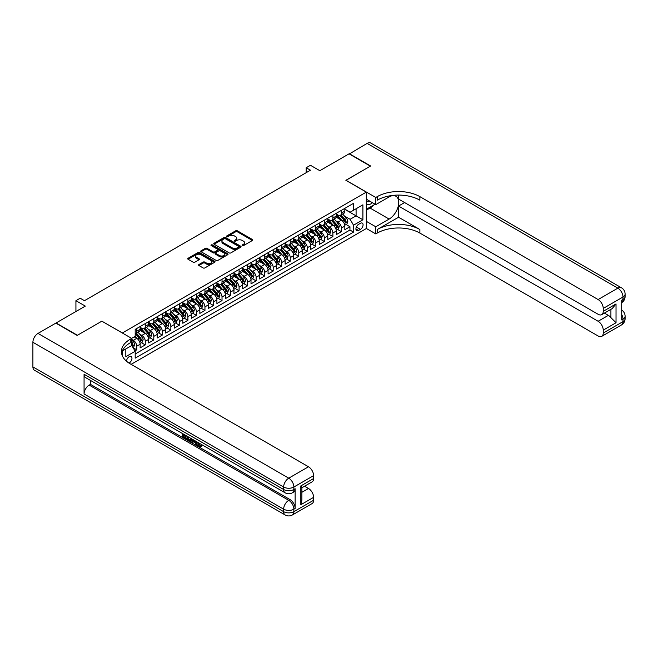 <?xml version="1.0" encoding="UTF-8"?>
<svg xmlns="http://www.w3.org/2000/svg" width="658" height="658" viewBox="0 0 658 658"><rect width="100%" height="100%" fill="white"/><g stroke="black" fill="none" stroke-linecap="round" stroke-linejoin="round"><path stroke-width="0.99" d="M242.341 245.607A0.831 0.477 0 0 0 243.509 245.607L252.409 240.466A1.184 0.683 0 0 0 252.754 239.989A1.184 0.683 0 0 0 252.409 239.504L237.341 230.802A1.184 0.683 0 0 0 235.663 230.802L226.771 235.934A0.831 0.477 0 0 0 227.939 236.617L229.091 235.951A3.792 2.188 0 0 1 234.445 235.951L235.704 236.674A3.792 2.188 0 0 1 236.814 238.221A3.792 2.188 0 0 1 235.704 239.767L234.552 240.433A0.831 0.477 0 0 0 235.729 241.108L236.88 240.441A3.792 2.188 0 0 1 242.234 240.441L243.493 241.173A3.792 2.188 0 0 1 244.603 242.72A3.792 2.188 0 0 1 243.493 244.266L242.341 244.924A0.831 0.477 0 0 0 242.341 245.607L242.341 244.924M129.001 363.093A3.858 2.229 120 0 0 129.231 362.977A3.858 2.229 120 0 0 131.748 359.572A3.858 2.229 120 0 0 131.156 356.48A3.858 2.229 120 0 0 129.231 356.669A3.858 2.229 120 0 0 126.501 361.226M198.913 264.541A1.184 0.683 0 0 0 198.568 265.018A1.184 0.683 0 0 0 198.913 265.503L203.141 267.946A1.184 0.683 0 0 0 204.819 267.946L214.697 262.246A1.184 0.683 0 0 0 215.043 261.761A1.184 0.683 0 0 0 214.697 261.275L199.629 252.573A1.184 0.683 0 0 0 197.951 252.573L188.073 258.281A1.184 0.683 0 0 0 187.727 258.759A1.184 0.683 0 0 0 188.073 259.244L193.181 262.197A1.184 0.683 0 0 0 194.85 262.197L199.078 259.754A1.184 0.683 0 0 0 199.432 259.268A1.184 0.683 0 0 0 199.078 258.783L196.545 257.327A3.167 1.826 0 0 1 195.623 256.028A3.167 1.826 0 0 1 197.573 254.342A3.167 1.826 0 0 1 201.027 254.736L210.947 260.469A3.167 1.826 0 0 1 211.876 261.761A3.167 1.826 0 0 1 209.918 263.447A3.167 1.826 0 0 1 206.472 263.052L204.819 262.098A1.184 0.683 0 0 0 203.141 262.098L198.913 264.541L198.913 265.503L203.141 263.085L203.141 262.098M101.941 321.219L122.404 332.94L366.317 192.12L345.853 180.3L370.372 166.145L349.044 153.832L319.837 170.702L310.461 165.281L306.192 167.741L310.461 170.208L84.454 300.69L80.194 298.222L75.925 300.69L75.925 311.522M101.941 321.12L77.422 335.276L56.095 322.971L85.31 306.102L75.925 300.69M229.173 252.911A1.184 0.683 0 0 0 230.851 252.911L240.729 247.211A1.184 0.683 0 0 0 241.075 246.725A1.184 0.683 0 0 0 240.729 246.248L225.661 237.546A1.184 0.683 0 0 0 223.983 237.546L214.105 243.246A1.184 0.683 0 0 0 213.76 243.731A1.184 0.683 0 0 0 214.105 244.217L229.173 252.911M211.547 245.779A0.831 0.477 0 0 1 212.394 245.903L227.693 254.736L217.831 260.428A1.184 0.683 0 0 1 216.161 260.428L201.093 251.734L205.321 249.308L205.321 248.321L201.093 250.764A1.184 0.683 0 0 0 200.739 251.249A1.184 0.683 0 0 0 201.093 251.734L201.093 250.764M205.321 249.308A1.184 0.683 0 0 1 206.99 249.308L206.99 248.321A1.184 0.683 0 0 0 205.321 248.321M206.99 248.321L213.102 251.85A1.184 0.683 0 0 0 214.779 251.85L217.584 250.229A1.184 0.683 0 0 0 217.93 249.752A1.184 0.683 0 0 0 217.584 249.267L211.218 245.59A0.831 0.477 0 0 1 212.394 244.916L227.709 253.758A1.184 0.683 0 0 1 228.055 254.243A1.184 0.683 0 0 1 227.709 254.728L227.709 253.758M134.964 350.846L136.732 349.826L133.196 347.786M131.699 339.388L133.319 340.326A4.828 2.788 60 0 1 136.732 346.231L140.146 344.266L140.146 347.86L145.262 344.907L141.38 342.662M139.71 334.165L141.848 335.399A4.828 2.788 60 0 1 145.262 341.313L148.675 339.339L148.675 342.933L153.791 339.98L149.909 337.743M148.239 329.239L150.378 330.481A4.828 2.788 60 0 1 153.791 336.386L157.204 334.42L157.204 338.015L162.32 335.054L158.438 332.816M156.768 324.32L158.907 325.554A4.828 2.788 60 0 1 162.32 331.459L165.734 329.494L165.734 333.088L170.85 330.135L166.968 327.89M165.298 319.393L167.436 320.627A4.828 2.788 60 0 1 170.85 326.541L174.255 324.567L174.255 328.161L179.379 325.208L175.497 322.971M173.819 314.466L175.966 315.708A4.828 2.788 60 0 1 179.379 321.614L182.784 319.648L182.784 323.243L187.9 320.281L184.026 318.044M182.348 309.548L184.495 310.782A4.828 2.788 60 0 1 187.9 316.687L191.314 314.721L191.314 318.316L196.429 315.363L192.555 313.118M190.878 304.621L193.024 305.855A4.828 2.788 60 0 1 196.429 311.769L199.843 309.795L199.843 313.389L204.959 310.436L201.077 308.199M199.407 299.694L201.545 300.936A4.828 2.788 60 0 1 204.959 306.842L208.372 304.876L208.372 308.47L213.488 305.509L209.606 303.272M207.936 294.776L210.075 296.01A4.828 2.788 60 0 1 213.488 301.915L216.901 299.949L216.901 303.544L222.017 300.591L218.135 298.345M216.466 289.849L218.604 291.083A4.828 2.788 60 0 1 222.017 296.997L225.431 295.023L225.431 298.617L230.547 295.664L226.665 293.427M224.995 284.93L227.133 286.164A4.828 2.788 60 0 1 230.547 292.07L233.96 290.104L233.96 293.698L239.076 290.746L235.194 288.5M233.524 280.004L235.663 281.237A4.828 2.788 60 0 1 239.076 287.151L242.489 285.177L242.489 288.772L247.605 285.819L243.723 283.582M242.054 275.077L244.192 276.319A4.828 2.788 60 0 1 247.605 282.224L251.011 280.25L251.011 283.845L256.135 280.892L252.253 278.655M250.575 270.158L252.721 271.392A4.828 2.788 60 0 1 256.135 277.298L259.54 275.332L259.54 278.926L264.656 275.973L260.782 273.728M259.104 265.232L261.251 266.465A4.828 2.788 60 0 1 264.656 272.379L268.069 270.405L268.069 273.999L273.185 271.047L269.311 268.809M267.633 260.305L269.78 261.547A4.828 2.788 60 0 1 273.185 267.452L276.599 265.487L276.599 269.081L281.714 266.12L277.832 263.883M276.163 255.386L278.301 256.62A4.828 2.788 60 0 1 281.714 262.526L285.128 260.56L285.128 264.154L290.244 261.201L286.362 258.956M284.692 250.459L286.83 251.693A4.828 2.788 60 0 1 290.244 257.607L293.657 255.633L293.657 259.227L298.773 256.275L294.891 254.037M293.221 245.533L295.36 246.775A4.828 2.788 60 0 1 298.773 252.68L302.186 250.714L302.186 254.309L307.302 251.348L303.42 249.111M301.751 240.614L303.889 241.848A4.828 2.788 60 0 1 307.302 247.753L310.716 245.788L310.716 249.382L315.832 246.429L311.95 244.184M310.28 235.687L312.418 236.921A4.828 2.788 60 0 1 315.832 242.835L319.245 240.861L319.245 244.455L324.361 241.502L320.479 239.265M318.809 230.761L320.948 232.003A4.828 2.788 60 0 1 324.361 237.908L327.766 235.942L327.766 239.537L332.89 236.584L329.008 234.338M327.33 225.842L329.477 227.076A4.828 2.788 60 0 1 332.89 232.981L336.296 231.016L336.296 234.61L341.412 231.657L341.412 228.063A4.828 2.788 -120 0 0 338.006 222.149L335.86 220.915M337.538 229.412L341.412 231.657M140.146 344.266A4.828 2.788 -120 0 0 136.732 338.352L134.174 336.88M148.675 339.339A4.828 2.788 -120 0 0 145.262 333.433L139.989 330.39M157.204 334.42A4.828 2.788 -120 0 0 153.791 328.506L148.519 325.463M165.734 329.494A4.828 2.788 -120 0 0 162.32 323.588L157.048 320.536M174.255 324.567A4.828 2.788 -120 0 0 170.85 318.661L165.569 315.618M182.784 319.648A4.828 2.788 -120 0 0 179.379 313.734L174.099 310.691M191.314 314.721A4.828 2.788 -120 0 0 187.9 308.816L182.628 305.764M199.843 309.795A4.828 2.788 -120 0 0 196.429 303.889L191.157 300.846M208.372 304.876A4.828 2.788 -120 0 0 204.959 298.962L199.687 295.919M216.901 299.949A4.828 2.788 -120 0 0 213.488 294.044L208.216 290.992M225.431 295.023A4.828 2.788 -120 0 0 222.017 289.117L216.745 286.074M233.96 290.104A4.828 2.788 -120 0 0 230.547 284.19L225.275 281.147M242.489 285.177A4.828 2.788 -120 0 0 239.076 279.272L233.804 276.228M251.011 280.25A4.828 2.788 -120 0 0 247.605 274.345L242.325 271.302M259.54 275.332A4.828 2.788 -120 0 0 256.135 269.418L250.854 266.375M268.069 270.405A4.828 2.788 -120 0 0 264.656 264.5L259.384 261.456M276.599 265.487A4.828 2.788 -120 0 0 273.185 259.573L267.913 256.53M285.128 260.56A4.828 2.788 -120 0 0 281.714 254.654L276.442 251.603M293.657 255.633A4.828 2.788 -120 0 0 290.244 249.727L284.972 246.684M302.186 250.714A4.828 2.788 -120 0 0 298.773 244.801L293.501 241.757M310.716 245.788A4.828 2.788 -120 0 0 307.302 239.882L302.03 236.831M319.245 240.861A4.828 2.788 -120 0 0 315.832 234.955L310.56 231.912M327.766 235.942A4.828 2.788 -120 0 0 324.361 230.029L319.081 226.985M336.296 231.016A4.828 2.788 -120 0 0 332.89 225.11L327.61 222.059M360.436 223.284L358.561 224.37A3.742 2.155 120 0 0 356.118 227.66A3.742 2.155 120 0 0 356.685 230.662A3.742 2.155 120 0 0 358.561 230.473L360.436 229.387A3.742 2.155 120 0 0 362.879 226.097A3.742 2.155 120 0 0 362.303 223.103A3.742 2.155 120 0 0 360.436 223.284M122.404 355.962L122.404 350.911M131.107 364.351L366.317 228.556L366.317 192.12M131.699 345.392L135.194 351.257L135.194 358.149L353.527 232.101L353.527 225.209L350.114 219.295L344.389 215.997M135.194 351.257L125.818 356.669L125.818 348.937M131.616 338.352L135.194 336.287L135.194 329.395L353.527 203.347L353.527 210.239L362.903 204.819L362.903 219.788L353.527 225.209M140.146 327.322L141.848 328.309A4.828 2.788 60 0 0 144.267 328.548L147.672 326.582A4.828 2.788 -120 0 0 148.675 324.369L148.675 321.614M148.675 322.404L150.378 323.391A4.828 2.788 60 0 0 152.788 323.629L156.201 321.655A4.828 2.788 -120 0 0 157.204 319.451L157.204 316.687M157.204 317.477L158.907 318.464A4.828 2.788 60 0 0 161.317 318.702L164.73 316.728A4.828 2.788 -120 0 0 165.734 314.524L165.734 311.769M165.734 312.558L167.436 313.537A4.828 2.788 60 0 0 169.846 313.776L173.26 311.81A4.828 2.788 -120 0 0 174.255 309.597L174.255 306.842M174.255 307.631L175.966 308.618A4.828 2.788 60 0 0 178.376 308.857L181.789 306.883A4.828 2.788 -120 0 0 182.784 304.679L182.784 301.915M182.784 302.705L184.495 303.692A4.828 2.788 60 0 0 186.905 303.93L190.318 301.964A4.828 2.788 -120 0 0 191.314 299.752L191.314 296.997M191.314 297.786L193.024 298.765A4.828 2.788 60 0 0 195.434 299.003L198.848 297.038A4.828 2.788 -120 0 0 199.843 294.825L199.843 292.07M199.843 292.859L201.545 293.846A4.828 2.788 60 0 0 203.964 294.085L207.369 292.111A4.828 2.788 -120 0 0 208.372 289.907L208.372 287.151M208.372 287.933L210.075 288.92A4.828 2.788 60 0 0 212.493 289.158L215.898 287.192A4.828 2.788 -120 0 0 216.901 284.98L216.901 282.224M216.901 283.014L218.604 283.993A4.828 2.788 60 0 0 221.022 284.231L224.427 282.266A4.828 2.788 -120 0 0 225.431 280.053L225.431 277.298M225.431 278.087L227.133 279.074A4.828 2.788 60 0 0 229.543 279.313L232.957 277.339A4.828 2.788 -120 0 0 233.96 275.134L233.96 272.379M233.96 273.16L235.663 274.147A4.828 2.788 60 0 0 238.073 274.386L241.486 272.42A4.828 2.788 -120 0 0 242.489 270.208L242.489 267.452M242.489 268.242L244.192 269.221A4.828 2.788 60 0 0 246.602 269.467L250.015 267.493A4.828 2.788 -120 0 0 251.011 265.289L251.011 262.526M251.011 263.315L252.721 264.302A4.828 2.788 60 0 0 255.131 264.541L258.545 262.567A4.828 2.788 -120 0 0 259.54 260.362L259.54 257.607M259.54 258.388L261.251 259.375A4.828 2.788 60 0 0 263.661 259.614L267.074 257.648A4.828 2.788 -120 0 0 268.069 255.436L268.069 252.68M268.069 253.47L269.78 254.457A4.828 2.788 60 0 0 272.19 254.695L275.603 252.721A4.828 2.788 -120 0 0 276.599 250.517L276.599 247.753M276.599 248.543L278.301 249.53A4.828 2.788 60 0 0 280.719 249.769L284.124 247.803A4.828 2.788 -120 0 0 285.128 245.59L285.128 242.835M285.128 243.624L286.83 244.603A4.828 2.788 60 0 0 289.249 244.842L292.654 242.876A4.828 2.788 -120 0 0 293.657 240.664L293.657 237.908M293.657 238.698L295.36 239.685A4.828 2.788 60 0 0 297.778 239.923L301.183 237.949A4.828 2.788 -120 0 0 302.186 235.745L302.186 232.981M302.186 233.771L303.889 234.758A4.828 2.788 60 0 0 306.299 234.996L309.712 233.031A4.828 2.788 -120 0 0 310.716 230.818L310.716 228.063M310.716 228.852L312.418 229.831A4.828 2.788 60 0 0 314.828 230.07L318.242 228.104A4.828 2.788 -120 0 0 319.245 225.891L319.245 223.136M319.245 223.926L320.948 224.913A4.828 2.788 60 0 0 323.358 225.151L326.771 223.177A4.828 2.788 -120 0 0 327.766 220.973L327.766 218.217M327.766 218.999L329.477 219.986A4.828 2.788 60 0 0 331.887 220.224L335.3 218.259A4.828 2.788 -120 0 0 336.296 216.046L336.296 213.291M135.194 354.012L349.941 230.029L349.941 226.73L344.825 229.683L344.825 226.089A4.828 2.788 -120 0 0 341.412 220.183L336.139 217.14M336.296 214.08L338.006 215.059A4.828 2.788 -120 0 0 340.416 215.298A4.828 2.788 -120 0 0 341.412 213.093L341.412 210.338M340.416 215.298L343.83 213.332A4.828 2.788 -120 0 0 344.825 211.119L344.825 208.364M136.732 328.506L136.732 331.262A4.828 2.788 60 0 1 135.737 333.474A4.828 2.788 60 0 1 135.194 333.672M135.737 333.474L139.142 331.5A4.828 2.788 -120 0 0 140.146 329.296L140.146 326.541M145.262 323.58L145.262 326.343A4.828 2.788 60 0 1 144.267 328.548M153.791 318.661L153.791 321.417A4.828 2.788 60 0 1 152.788 323.629M162.32 313.734L162.32 316.49A4.828 2.788 60 0 1 161.317 318.702M170.85 308.816L170.85 311.571A4.828 2.788 60 0 1 169.846 313.776M179.379 303.889L179.379 306.644A4.828 2.788 60 0 1 178.376 308.857M187.9 298.962L187.9 301.726A4.828 2.788 60 0 1 186.905 303.93M196.429 294.044L196.429 296.799A4.828 2.788 60 0 1 195.434 299.003M204.959 289.117L204.959 291.872A4.828 2.788 60 0 1 203.964 294.085M213.488 284.19L213.488 286.954A4.828 2.788 60 0 1 212.493 289.158M222.017 279.272L222.017 282.027A4.828 2.788 60 0 1 221.022 284.231M230.547 274.345L230.547 277.1A4.828 2.788 60 0 1 229.543 279.313M239.076 269.418L239.076 272.182A4.828 2.788 60 0 1 238.073 274.386M247.605 264.5L247.605 267.255A4.828 2.788 60 0 1 246.602 269.467M256.135 259.573L256.135 262.328A4.828 2.788 60 0 1 255.131 264.541M264.656 254.646L264.656 257.41A4.828 2.788 60 0 1 263.661 259.614M273.185 249.727L273.185 252.483A4.828 2.788 60 0 1 272.19 254.695M281.714 244.801L281.714 247.556A4.828 2.788 60 0 1 280.719 249.769M290.244 239.882L290.244 242.637A4.828 2.788 60 0 1 289.249 244.842M298.773 234.955L298.773 237.711A4.828 2.788 60 0 1 297.778 239.923M307.302 230.029L307.302 232.792A4.828 2.788 60 0 1 306.299 234.996M315.832 225.11L315.832 227.865A4.828 2.788 60 0 1 314.828 230.07M324.361 220.183L324.361 222.939A4.828 2.788 60 0 1 323.358 225.151M332.89 215.256L332.89 218.02A4.828 2.788 60 0 1 331.887 220.224M332.89 232.981L332.89 236.584M324.361 237.908L324.361 241.502M315.832 242.835L315.832 246.429M307.302 247.753L307.302 251.348M298.773 252.68L298.773 256.275M290.244 257.607L290.244 261.201M281.714 262.526L281.714 266.12M273.185 267.452L273.185 271.047M264.656 272.379L264.656 275.973M256.135 277.298L256.135 280.892M247.605 282.224L247.605 285.819M239.076 287.151L239.076 290.746M230.547 292.07L230.547 295.664M222.017 296.997L222.017 300.591M213.488 301.915L213.488 305.509M204.959 306.842L204.959 310.436M196.429 311.769L196.429 315.363M187.9 316.687L187.9 320.281M179.379 321.614L179.379 325.208M170.85 326.541L170.85 330.135M162.32 331.459L162.32 335.054M153.791 336.386L153.791 339.98M145.262 341.313L145.262 344.907M136.732 346.231L136.732 349.826M350.114 219.295L356.085 215.849L356.085 208.759L362.903 204.819M344.825 209.351L362.903 219.788M344.825 209.154L350.114 212.205L353.527 210.239M306.192 167.741L306.192 172.667M346.067 224.493L349.941 226.73M349.941 230.029L353.527 232.101M242.67 245.722L243.493 245.245A3.792 2.188 0 0 0 244.603 243.699L244.603 242.72M236.814 238.221L236.814 239.208A3.792 2.188 0 0 1 235.704 240.754L234.881 241.223M252.392 240.474L237.341 231.789A1.184 0.683 0 0 0 235.663 231.789L227.1 236.732M240.713 247.219L225.661 238.533A1.184 0.683 0 0 0 223.983 238.533L214.121 244.225M238.632 247.063A0.831 0.477 0 0 0 238.632 246.388L225.406 238.755A0.831 0.477 0 0 0 224.238 238.755L223.021 239.454A3.792 2.188 0 0 0 221.911 241.001A3.792 2.188 0 0 0 223.021 242.547L232.06 247.77A3.792 2.188 0 0 0 237.423 247.77L238.632 247.063L238.632 248.05A0.831 0.477 0 0 0 238.879 247.712L238.879 246.725M221.911 241.001L221.911 241.988A3.792 2.188 0 0 0 223.021 243.534L223.021 242.547M238.632 248.05L237.423 248.749A3.792 2.188 0 0 1 232.06 248.749L223.021 243.534M206.99 249.308L213.102 252.836A1.184 0.683 0 0 0 214.779 252.836L217.584 251.216A1.184 0.683 0 0 0 217.93 250.731L217.93 249.752M219.443 255.51A3.167 1.826 0 0 0 222.898 255.904A3.167 1.826 0 0 0 224.847 254.218A3.167 1.826 0 0 0 223.926 252.927L220.43 250.912A1.184 0.683 0 0 0 218.752 250.912L215.947 252.524A1.184 0.683 0 0 0 215.602 253.009A1.184 0.683 0 0 0 215.947 253.494L219.443 255.51L219.443 256.497A3.167 1.826 0 0 0 222.898 256.891A3.167 1.826 0 0 0 224.847 255.205L224.847 254.218M215.602 253.009L215.602 253.996A1.184 0.683 0 0 0 215.947 254.481L215.947 253.494M219.443 256.497L215.947 254.481M211.876 261.761L211.876 262.748A3.167 1.826 0 0 1 209.918 264.434A3.167 1.826 0 0 1 206.472 264.039L204.819 263.085A1.184 0.683 0 0 0 203.141 263.085M195.623 256.028L195.623 257.015A3.167 1.826 0 0 0 196.545 258.306L196.545 257.327M199.061 259.762L196.545 258.306M214.681 262.254L199.629 253.56A1.184 0.683 0 0 0 197.951 253.56L188.089 259.252M344.751 225.25L346.955 223.975L347.811 221.516A3.2 1.842 -120 0 0 346.569 218.514L342.67 213.998M341.889 220.496L337.266 215.141A9.228 5.33 -120 0 0 336.296 214.13M339.355 218.991L336.773 216.005A7.657 4.425 -120 0 0 336.296 215.487M339.98 215.479L343.92 220.035A3.2 1.842 60 0 1 345.063 222.239L346.083 221.647A3.2 1.842 -120 0 0 344.948 219.451L341.05 214.936M340.211 215.396L344.447 220.307A1.629 0.938 60 0 1 344.858 220.94L346.083 221.647M366.317 203.733A7.838 4.524 120 0 0 368.11 204.605A7.838 4.524 120 0 0 372.444 202.697M366.317 200.468A5.371 3.101 120 0 0 367.189 201.529A5.371 3.101 120 0 0 367.97 201.767A5.371 3.101 120 0 0 369.911 201.233M375.101 204.227L366.317 209.302M349.308 153.98L367.131 143.395L617.862 288.155A7.238 4.178 120 0 1 621.481 287.801A7.238 7.238 0 0 1 625.1 294.068A7.238 4.178 180 0 1 622.978 297.021L603.238 308.421A7.238 4.178 -120 0 0 598.122 299.555L617.862 288.155A7.238 4.178 60 0 1 622.978 297.021L622.978 299.48L621.703 300.221L621.703 319.92L622.978 319.179L622.978 321.639A7.238 4.178 60 0 1 621.481 324.953L601.741 336.353A7.238 4.178 -120 0 0 603.238 333.038L622.978 321.639A7.238 4.178 0 0 0 625.1 318.686A7.238 7.238 0 0 1 621.481 324.953M349.308 153.684L370.627 165.997L345.935 180.35M366.317 221.318L375.784 226.78L389.133 219.073A13.571 7.83 120 0 0 398 207.122A13.571 7.83 120 0 0 395.919 196.249A13.571 7.83 120 0 0 389.133 196.915L375.784 204.622L375.784 197.482L377.231 196.643A30.153 17.412 180 0 1 419.878 196.643L598.122 299.555M375.784 226.78L375.784 233.919L377.231 233.08A30.153 17.412 180 0 1 419.878 233.08L598.122 335.991A7.238 4.178 -120 0 0 601.741 336.353M398.559 217.23L377.231 229.535A30.153 17.412 180 0 1 419.878 229.535L398.559 217.23L398.559 206.053L404.612 202.557M398.559 195.097L398.559 199.061L598.122 314.277A7.238 4.178 -120 0 0 601.741 314.639A7.238 4.178 -120 0 0 603.238 311.324L616.028 303.938L616.028 322.749L610.912 317.633L610.912 309.342M616.028 322.749L603.238 330.135L603.238 333.038M603.238 330.135A7.238 4.178 -120 0 0 598.122 321.269L608.354 315.363A7.238 4.178 60 0 1 610.912 317.633M398.559 206.053L598.122 321.269M367.131 143.395A7.238 4.178 -60 0 1 370.75 143.041L621.481 287.801M366.317 199.16L375.784 204.622M345.935 180.251L375.784 197.482M366.317 228.458L375.784 233.919M603.238 308.421L603.238 311.324M604.422 313.093L608.354 315.363M377.231 196.643L377.231 200.188A30.153 17.412 180 0 1 419.878 200.188L419.878 196.643M601.741 314.639L612.203 308.594L616.028 303.938M373.785 204.992A13.571 7.83 -60 0 1 370.026 208.043L366.317 210.19M198.157 442.554L200.336 446.075M197.54 442.234L199.053 446.256L200.048 446.379L201.175 445.211L201.891 445.828L200.608 447.177L199.119 446.979C197.548 445.91 196.758 444.43 196.75 442.538L196.808 441.814M193.37 441.765L192.358 442.999L191.593 442.554L192.884 439.544M196.125 441.419L197.145 444.973L196.462 445.367L195.697 444.931L195.122 442.776L192.934 441.518L192.358 442.999M183.853 435.357L183.853 436.616L186.872 438.36L186.872 439.042L186.189 439.437L182.447 437.274L182.447 433.523M186.543 435.884L185.86 436.517L183.171 434.963L183.171 437.011L183.853 436.616M84.068 374.27L283.639 489.494A7.238 4.178 120 0 0 285.136 492.801L85.573 377.585A7.238 4.178 -60 0 1 84.068 374.27L84.068 393.969A7.238 4.178 -60 0 1 89.184 385.111L90.467 384.371L290.03 499.587A7.238 4.178 60 0 1 295.146 508.453L295.146 488.754A7.238 4.178 60 0 1 293.649 492.069L292.374 492.801A7.238 4.178 -120 0 0 293.871 489.494L295.146 488.754M90.467 384.371L90.467 380.414M191.314 438.639L191.371 439.445L192.037 439.059L191.346 441L189.002 441.066L187.176 440.005L187.176 436.246M77.159 335.424L101.85 321.17L131.699 338.401L130.251 339.24A30.153 17.412 -0 0 0 121.417 351.553A30.153 17.412 -0 0 0 130.251 363.858L308.495 466.769A7.238 4.178 60 0 1 313.611 475.635L293.871 487.027L293.871 489.494A7.238 4.178 -0 0 1 283.639 489.494L283.639 487.027L32.9 342.267A7.238 4.178 -60 0 1 38.016 333.409L55.84 323.119L77.159 335.424M131.699 338.401L131.699 345.54L122.273 350.985M300.821 485.925L301.882 487.52L301.882 500.179L300.821 504.735L300.821 485.925L313.611 478.539L313.611 475.635M313.611 478.539A7.238 4.178 60 0 1 312.114 481.853L301.882 487.759M32.9 366.893L283.639 511.653A7.238 4.178 120 0 0 285.136 514.959L34.397 370.199A7.238 4.178 -60 0 1 32.9 366.893L32.9 342.267M304.564 486.213L308.495 488.483A7.238 4.178 60 0 1 313.611 497.349L300.821 504.735M295.146 508.453L293.871 509.185L293.871 511.653L313.611 500.253L313.611 497.349M313.611 500.253A7.238 4.178 60 0 1 312.114 503.567L292.374 514.959A7.238 4.178 -120 0 0 293.871 511.653A7.238 4.178 -0 0 1 283.639 511.653L283.639 509.185L84.068 393.969M130.251 339.24L130.251 342.785A30.153 17.412 -0 0 0 121.574 353.321M183.171 437.011L186.189 438.754L186.872 438.36M186.189 438.754L186.189 439.437M183.171 433.935L186.165 435.662M185.86 435.835L185.86 436.517M191.371 439.445L190.664 441.395M187.892 436.665L187.892 439.741L188.945 440.35L190.154 440.63L190.598 438.228M188.575 437.06L188.575 439.347L190.836 440.235M187.892 439.741L188.575 439.347M188.945 440.35L189.627 439.955M195.171 440.868L196.462 445.367M193.559 439.931L193.156 440.959L194.9 441.97L194.497 440.473M193.987 440.186L194.653 441.033M193.156 440.959L193.839 440.564M199.053 446.256L199.736 445.861M197.474 442.949L198.124 442.571M200.493 445.606L201.208 446.214L201.891 445.828M201.208 446.214L200.608 447.177M336.23 230.168L338.434 228.902L339.281 226.434A3.2 1.842 -120 0 0 338.039 223.432L334.141 218.925M333.359 225.423L328.737 220.068A9.228 5.33 -120 0 0 327.766 219.056M330.826 223.917L328.243 220.924A7.657 4.425 -120 0 0 327.766 220.414M331.451 220.397L335.391 224.962A3.2 1.842 60 0 1 336.534 227.166L337.554 226.574A3.2 1.842 -120 0 0 336.419 224.37L332.52 219.862M331.681 220.323L335.917 225.225A1.629 0.938 60 0 1 336.328 225.867L337.554 226.574M327.7 235.095L329.905 233.82L330.752 231.361A3.2 1.842 -120 0 0 329.51 228.359L325.611 223.852M324.83 230.341L320.207 224.995A9.228 5.33 -120 0 0 319.245 223.975M322.297 228.844L319.714 225.85A7.657 4.425 -120 0 0 319.245 225.332M322.922 225.324L326.87 229.889A3.2 1.842 60 0 1 328.005 232.085L329.025 231.493A3.2 1.842 -120 0 0 327.89 229.297L323.991 224.781M323.16 225.25L327.388 230.152A1.629 0.938 60 0 1 327.799 230.785L329.025 231.493M319.171 240.022L321.375 238.747L322.223 236.288A3.2 1.842 -120 0 0 320.981 233.286L317.082 228.77M316.301 235.268L311.686 229.913A9.228 5.33 -120 0 0 310.716 228.902M313.767 233.763L311.185 230.769A7.657 4.425 -120 0 0 310.716 230.259M314.392 230.242L318.34 234.807A3.2 1.842 60 0 1 319.475 237.012L320.504 236.419A3.2 1.842 -120 0 0 319.36 234.215L315.462 229.708M314.631 230.168L318.867 235.079A1.629 0.938 60 0 1 319.27 235.712L320.504 236.419M310.642 244.941L312.846 243.674L313.693 241.206A3.2 1.842 -120 0 0 312.451 238.204L308.553 233.697M307.779 240.186L303.157 234.84A9.228 5.33 -120 0 0 302.186 233.829M305.238 238.689L302.655 235.696A7.657 4.425 -120 0 0 302.186 235.186M305.871 235.169L309.811 239.734A3.2 1.842 60 0 1 310.946 241.938L311.974 241.346A3.2 1.842 -120 0 0 310.831 239.142L306.932 234.635M306.102 235.095L310.337 239.997A1.629 0.938 60 0 1 310.749 240.639L311.974 241.346M302.112 249.867L304.317 248.592L305.172 246.133A3.2 1.842 -120 0 0 303.922 243.131L300.032 238.615M299.25 245.113L294.628 239.767A9.228 5.33 -120 0 0 293.657 238.747M296.709 243.616L294.126 240.622A7.657 4.425 -120 0 0 293.657 240.104M297.342 240.096L301.282 244.661A3.2 1.842 60 0 1 302.417 246.857L303.445 246.265A3.2 1.842 -120 0 0 302.302 244.069L298.411 239.553M297.572 240.022L301.808 244.924A1.629 0.938 60 0 1 302.219 245.557L303.445 246.265M293.583 254.794L295.787 253.519L296.643 251.052A3.2 1.842 -120 0 0 295.393 248.058L291.502 243.542M290.721 250.04L286.098 244.686A9.228 5.33 -120 0 0 285.128 243.674M288.188 248.535L285.597 245.541A7.657 4.425 -120 0 0 285.128 245.031M288.813 245.015L292.752 249.579A3.2 1.842 60 0 1 293.896 251.784L294.916 251.191A3.2 1.842 -120 0 0 293.772 248.987L289.882 244.48M289.043 244.941L293.279 249.843A1.629 0.938 60 0 1 293.69 250.484L294.916 251.191M285.054 259.713L287.258 258.438L288.114 255.978A3.2 1.842 -120 0 0 286.872 252.976L282.973 248.469M282.192 254.959L277.569 249.612A9.228 5.33 -120 0 0 276.599 248.601M279.658 253.462L277.067 250.468A7.657 4.425 -120 0 0 276.599 249.95M280.283 249.941L284.223 254.506A3.2 1.842 60 0 1 285.366 256.71L286.386 256.118A3.2 1.842 -120 0 0 285.251 253.914L281.353 249.398M280.514 249.867L284.75 254.769A1.629 0.938 60 0 1 285.161 255.411L286.386 256.118M276.524 264.639L278.729 263.365L279.584 260.905A3.2 1.842 -120 0 0 278.342 257.903L274.444 253.388M273.662 259.885L269.04 254.539A9.228 5.33 -120 0 0 268.069 253.519M271.129 258.388L268.546 255.394A7.657 4.425 -120 0 0 268.069 254.876M271.754 254.868L275.694 259.425A3.2 1.842 60 0 1 276.837 261.629L277.857 261.037A3.2 1.842 -120 0 0 276.722 258.841L272.823 254.325M271.984 254.794L276.22 259.696A1.629 0.938 60 0 1 276.631 260.329L277.857 261.037M267.995 269.558L270.199 268.291L271.055 265.824A3.2 1.842 -120 0 0 269.813 262.83L265.914 258.314M265.133 264.812L260.51 259.458A9.228 5.33 -120 0 0 259.54 258.446M262.6 263.307L260.017 260.313A7.657 4.425 -120 0 0 259.54 259.803M263.225 259.787L267.164 264.351A3.2 1.842 60 0 1 268.308 266.556L269.328 265.964A3.2 1.842 -120 0 0 268.193 263.759L264.294 259.252M263.455 259.713L267.691 264.615A1.629 0.938 60 0 1 268.102 265.256L269.328 265.964M259.474 274.485L261.678 273.21L262.526 270.751A3.2 1.842 -120 0 0 261.284 267.748L257.385 263.241M256.604 269.731L251.981 264.384A9.228 5.33 -120 0 0 251.011 263.373M254.07 268.234L251.488 265.24A7.657 4.425 -120 0 0 251.011 264.722M254.695 264.713L258.635 269.278A3.2 1.842 60 0 1 259.778 271.474L260.798 270.89A3.2 1.842 -120 0 0 259.663 268.686L255.765 264.171M254.926 264.639L259.162 269.541A1.629 0.938 60 0 1 259.573 270.175L260.798 270.89M250.945 279.411L253.149 278.137L253.996 275.677A3.2 1.842 -120 0 0 252.754 272.675L248.856 268.16M248.074 274.657L243.452 269.303A9.228 5.33 -120 0 0 242.489 268.291M245.541 273.152L242.958 270.167A7.657 4.425 -120 0 0 242.489 269.648M246.166 269.64L250.114 274.197A3.2 1.842 60 0 1 251.249 276.401L252.277 275.809A3.2 1.842 -120 0 0 251.134 273.613L247.235 269.097M246.405 269.566L250.632 274.468A1.629 0.938 60 0 1 251.043 275.102L252.277 275.809M242.415 284.33L244.62 283.063L245.467 280.596A3.2 1.842 -120 0 0 244.225 277.594L240.326 273.086M239.545 279.584L234.931 274.23A9.228 5.33 -120 0 0 233.96 273.218M237.012 278.079L234.429 275.085A7.657 4.425 -120 0 0 233.96 274.575M237.637 274.559L241.585 279.124A3.2 1.842 60 0 1 242.72 281.328L243.748 280.736A3.2 1.842 -120 0 0 242.605 278.531L238.706 274.024M237.875 274.485L242.111 279.387A1.629 0.938 60 0 1 242.514 280.028L243.748 280.736M233.886 289.257L236.09 287.982L236.946 285.523A3.2 1.842 -120 0 0 235.696 282.521L231.797 278.013M231.024 284.503L226.401 279.156A9.228 5.33 -120 0 0 225.431 278.137M228.482 283.006L225.9 280.012A7.657 4.425 -120 0 0 225.431 279.494M229.116 279.486L233.055 284.05A3.2 1.842 60 0 1 234.19 286.246L235.219 285.662A3.2 1.842 -120 0 0 234.075 283.458L230.177 278.943M229.346 279.411L233.582 284.314A1.629 0.938 60 0 1 233.993 284.947L235.219 285.662M225.357 294.184L227.561 292.909L228.416 290.449A3.2 1.842 -120 0 0 227.166 287.447L223.276 282.932M222.494 289.43L217.872 284.075A9.228 5.33 -120 0 0 216.901 283.063M219.953 287.924L217.37 284.939A7.657 4.425 -120 0 0 216.901 284.421M220.586 284.412L224.526 288.969A3.2 1.842 60 0 1 225.661 291.173L226.689 290.581A3.2 1.842 -120 0 0 225.546 288.377L221.656 283.869M220.817 284.33L225.052 289.24A1.629 0.938 60 0 1 225.464 289.874L226.689 290.581M216.827 299.102L219.032 297.835L219.887 295.368A3.2 1.842 -120 0 0 218.637 292.366L214.747 287.859M213.965 294.356L209.343 289.002A9.228 5.33 -120 0 0 208.372 287.99M211.432 292.851L208.841 289.857A7.657 4.425 -120 0 0 208.372 289.347M212.057 289.331L215.997 293.896A3.2 1.842 60 0 1 217.14 296.1L218.16 295.508A3.2 1.842 -120 0 0 217.017 293.304L213.126 288.796M212.287 289.257L216.523 294.159A1.629 0.938 60 0 1 216.934 294.8L218.16 295.508M208.298 304.029L210.502 302.754L211.358 300.295A3.2 1.842 -120 0 0 210.116 297.293L206.217 292.785M205.436 299.275L200.813 293.929A9.228 5.33 -120 0 0 199.843 292.909M202.903 297.778L200.312 294.784A7.657 4.425 -120 0 0 199.843 294.266M203.528 294.258L207.467 298.822A3.2 1.842 60 0 1 208.611 301.019L209.631 300.426A3.2 1.842 -120 0 0 208.496 298.23L204.597 293.715M203.758 294.184L207.994 299.086A1.629 0.938 60 0 1 208.405 299.719L209.631 300.426M199.769 308.956L201.973 307.681L202.828 305.222A3.2 1.842 -120 0 0 201.587 302.219L197.688 297.704M196.906 304.202L192.284 298.847A9.228 5.33 -120 0 0 191.314 297.835M194.373 302.696L191.791 299.703A7.657 4.425 -120 0 0 191.314 299.193M194.998 299.176L198.938 303.741A3.2 1.842 60 0 1 200.081 305.945L201.101 305.353A3.2 1.842 -120 0 0 199.966 303.149L196.068 298.642M195.229 299.102L199.464 304.012A1.629 0.938 60 0 1 199.876 304.646L201.101 305.353M191.239 313.874L193.444 312.608L194.299 310.14A3.2 1.842 -120 0 0 193.057 307.138L189.159 302.631M188.377 309.12L183.755 303.774A9.228 5.33 -120 0 0 182.784 302.762M185.844 307.623L183.261 304.629A7.657 4.425 -120 0 0 182.784 304.119M186.469 304.103L190.409 308.668A3.2 1.842 60 0 1 191.552 310.872L192.572 310.28A3.2 1.842 -120 0 0 191.437 308.076L187.538 303.568M186.699 304.029L190.935 308.931A1.629 0.938 60 0 1 191.346 309.573L192.572 310.28M182.718 318.801L184.923 317.526L185.77 315.067A3.2 1.842 -120 0 0 184.528 312.065L180.629 307.549M179.848 314.047L175.225 308.701A9.228 5.33 -120 0 0 174.255 307.681M177.315 312.55L174.732 309.556A7.657 4.425 -120 0 0 174.255 309.038M177.94 309.03L181.879 313.595A3.2 1.842 60 0 1 183.023 315.791L184.043 315.198A3.2 1.842 -120 0 0 182.908 313.002L179.009 308.487M178.17 308.956L182.406 313.858A1.629 0.938 60 0 1 182.817 314.491L184.043 315.198M174.189 323.728L176.393 322.453L177.241 319.985A3.2 1.842 -120 0 0 175.999 316.991L172.1 312.476M171.319 318.974L166.696 313.619A9.228 5.33 -120 0 0 165.734 312.608M168.785 317.469L166.203 314.475A7.657 4.425 -120 0 0 165.734 313.965M169.41 313.948L173.358 318.513A3.2 1.842 60 0 1 174.493 320.717L175.522 320.125A3.2 1.842 -120 0 0 174.378 317.921L170.48 313.414M169.649 313.874L173.876 318.776A1.629 0.938 60 0 1 174.288 319.418L175.522 320.125M165.66 328.646L167.864 327.371L168.711 324.912A3.2 1.842 -120 0 0 167.469 321.91L163.571 317.403M162.789 323.892L158.175 318.546A9.228 5.33 -120 0 0 157.204 317.534M160.256 322.395L157.673 319.401A7.657 4.425 -120 0 0 157.204 318.883M160.881 318.875L164.829 323.44A3.2 1.842 60 0 1 165.964 325.644L166.992 325.052A3.2 1.842 -120 0 0 165.849 322.848L161.95 318.332M161.12 318.801L165.355 323.703A1.629 0.938 60 0 1 165.758 324.345L166.992 325.052M157.13 333.573L159.335 332.298L160.19 329.839A3.2 1.842 -120 0 0 158.94 326.837L155.041 322.321M154.268 328.819L149.646 323.473A9.228 5.33 -120 0 0 148.675 322.453M151.727 327.322L149.144 324.328A7.657 4.425 -120 0 0 148.675 323.81M152.36 323.802L156.3 328.358A3.2 1.842 60 0 1 157.435 330.563L158.463 329.971A3.2 1.842 -120 0 0 157.32 327.774L153.421 323.259M152.59 323.728L156.826 328.63A1.629 0.938 60 0 1 157.237 329.263L158.463 329.971M148.601 338.492L150.805 337.225L151.661 334.757A3.2 1.842 -120 0 0 150.411 331.764L146.52 327.248M145.739 333.746L141.116 328.391A9.228 5.33 -120 0 0 140.146 327.38M143.197 332.241L140.615 329.247A7.657 4.425 -120 0 0 140.146 328.737M143.831 328.72L147.77 333.285A3.2 1.842 60 0 1 148.905 335.49L149.934 334.897A3.2 1.842 -120 0 0 148.79 332.693L144.9 328.186M144.061 328.646L148.297 333.548A1.629 0.938 60 0 1 148.708 334.19L149.934 334.897M140.072 343.418L142.276 342.144L143.131 339.684A3.2 1.842 -120 0 0 141.881 336.682L137.991 332.175M137.209 338.664L135.17 336.304M135.301 333.647L139.241 338.212A3.2 1.842 60 0 1 140.384 340.408L141.404 339.824A3.2 1.842 -120 0 0 140.261 337.62L136.371 333.104M135.532 333.573L139.767 338.475A1.629 0.938 60 0 1 140.179 339.109L141.404 339.824M133.023 347.49L133.747 347.07L134.602 344.611A3.2 1.842 -120 0 0 133.36 341.609L131.699 339.692M131.699 344.833A3.2 1.842 60 0 1 131.855 345.335L132.875 344.743A3.2 1.842 -120 0 0 131.74 342.547L131.699 342.505M133.319 340.326L136.732 338.352M141.848 335.399L145.262 333.433M150.378 330.481L153.791 328.506M158.907 325.554L162.32 323.588M167.436 320.627L170.85 318.661M175.966 315.708L179.379 313.734M184.495 310.782L187.9 308.816M193.024 305.855L196.429 303.889M201.545 300.936L204.959 298.962M210.075 296.01L213.488 294.044M218.604 291.083L222.017 289.117M227.133 286.164L230.547 284.19M235.663 281.237L239.076 279.272M244.192 276.319L247.605 274.345M252.721 271.392L256.135 269.418M261.251 266.465L264.656 264.5M269.78 261.547L273.185 259.573M278.301 256.62L281.714 254.654M286.83 251.693L290.244 249.727M295.36 246.775L298.773 244.801M303.889 241.848L307.302 239.882M312.418 236.921L315.832 234.955M320.948 232.003L324.361 230.029M329.477 227.076L332.89 225.11M338.006 222.149L341.412 220.183M341.412 213.093L344.825 211.119M136.732 331.262L140.146 329.296M145.262 326.343L148.675 324.369M153.791 321.417L157.204 319.451M162.32 316.49L165.734 314.524M170.85 311.571L174.255 309.597M179.379 306.644L182.784 304.679M187.9 301.726L191.314 299.752M196.429 296.799L199.843 294.825M204.959 291.872L208.372 289.907M213.488 286.954L216.901 284.98M222.017 282.027L225.431 280.053M230.547 277.1L233.96 275.134M239.076 272.182L242.489 270.208M247.605 267.255L251.011 265.289M256.135 262.328L259.54 260.362M264.656 257.41L268.069 255.436M273.185 252.483L276.599 250.517M281.714 247.556L285.128 245.59M290.244 242.637L293.657 240.664M298.773 237.711L302.186 235.745M307.302 232.792L310.716 230.818M315.832 227.865L319.245 225.891M324.361 222.939L327.766 220.973M332.89 218.02L336.296 216.046M341.412 228.063L344.825 226.089M356.34 227.026L360.436 229.387M355.912 228.951L358.561 230.473M243.493 245.245L243.493 244.266M234.552 241.108L234.552 240.433M235.704 240.754L235.704 239.767M226.771 236.617L226.771 235.934M235.663 231.789L235.663 230.802M237.341 231.789L237.341 230.802M252.409 240.466L252.409 239.504M214.105 244.217L214.105 243.246M223.983 238.533L223.983 237.546M225.661 238.533L225.661 237.546M240.729 247.211L240.729 246.248M232.06 248.749L232.06 247.77M237.423 248.749L237.423 247.77M213.102 252.836L213.102 251.85M214.779 252.836L214.779 251.85M217.584 251.216L217.584 250.229M212.394 245.903L212.394 244.916M204.819 263.085L204.819 262.098M206.472 264.039L206.472 263.052M199.078 259.754L199.078 258.783M188.073 259.244L188.073 258.281M197.951 253.56L197.951 252.573M199.629 253.56L199.629 252.573M214.697 262.246L214.697 261.275M344.266 223.605L347.794 221.573M337.266 215.141L337.71 214.895M344.948 219.451L346.569 218.514M342.399 220.915L343.92 220.035M377.231 229.535L377.231 233.08M419.878 229.535L419.878 233.08M621.703 314.532A7.238 4.178 60 0 1 622.978 319.179A7.238 4.178 180 0 0 625.1 316.227A7.238 7.238 0 0 0 621.703 310.091M621.703 302.664A7.238 7.238 0 0 0 625.1 296.528A7.238 4.178 0 0 1 622.978 299.48A7.238 4.178 60 0 1 621.703 302.647M370.026 208.043L389.133 219.073M38.016 333.409L288.755 478.169L308.495 466.769M89.184 385.111L288.755 500.327L290.03 499.587M301.882 492.299L308.495 488.483M288.755 478.169A7.238 4.178 120 0 0 283.639 487.027A7.238 4.178 180 0 0 293.871 487.027A7.238 4.178 -120 0 0 288.755 478.169M288.755 500.327A7.238 4.178 120 0 0 283.639 509.185A7.238 4.178 180 0 0 293.871 509.185A7.238 4.178 -120 0 0 288.755 500.327M335.736 228.532L339.265 226.5M328.737 220.068L329.181 219.813M336.419 224.37L338.039 223.432M333.869 225.842L335.391 224.962M327.207 233.458L330.735 231.419M320.207 224.995L320.652 224.74M327.89 229.297L329.51 228.359M325.34 230.769L326.87 229.889M318.686 238.377L322.206 236.345M311.686 229.913L312.122 229.667M319.36 234.215L320.981 233.286M316.811 235.687L318.34 234.807M310.157 243.304L313.677 241.272M303.157 234.84L303.593 234.585M310.831 239.142L312.451 238.204M308.281 240.614L309.811 239.734M301.627 248.231L305.147 246.191M294.628 239.767L295.064 239.512M302.302 244.069L303.922 243.131M299.76 245.541L301.282 244.661M293.098 253.149L296.618 251.117M286.098 244.686L286.534 244.431M293.772 248.987L295.393 248.058M291.231 250.459L292.752 249.579M284.569 258.076L288.089 256.044M277.569 249.612L278.005 249.357M285.251 253.914L286.872 252.976M282.701 255.386L284.223 254.506M276.039 263.003L279.56 260.963M269.04 254.539L269.484 254.284M276.722 258.841L278.342 257.903M274.172 260.305L275.694 259.425M267.51 267.921L271.038 265.89M260.51 259.458L260.955 259.203M268.193 263.759L269.813 262.83M265.643 265.232L267.164 264.351M258.981 272.848L262.509 270.816M251.981 264.384L252.425 264.129M259.663 268.686L261.284 267.748M257.114 270.158L258.635 269.278M250.451 277.766L253.98 275.735M243.452 269.303L243.896 269.056M251.134 273.613L252.754 272.675M248.584 275.077L250.114 274.197M241.93 282.693L245.45 280.662M234.931 274.23L235.367 273.975M242.605 278.531L244.225 277.594M240.055 280.004L241.585 279.124M233.401 287.62L236.921 285.58M226.401 279.156L226.837 278.902M234.075 283.458L235.696 282.521M231.526 284.93L233.055 284.05M224.871 292.539L228.392 290.507M217.872 284.075L218.308 283.828M225.546 288.377L227.166 287.447M223.004 289.849L224.526 288.969M216.342 297.465L219.862 295.434M209.343 289.002L209.779 288.747M217.017 293.304L218.637 292.366M214.475 294.776L215.997 293.896M207.813 302.392L211.333 300.352M200.813 293.929L201.249 293.674M208.496 298.23L210.116 297.293M205.946 299.703L207.467 298.822M199.284 307.311L202.804 305.279M192.284 298.847L192.728 298.6M199.966 303.149L201.587 302.219M197.416 304.621L198.938 303.741M190.754 312.237L194.283 310.206M183.755 303.774L184.199 303.519M191.437 308.076L193.057 307.138M188.887 309.548L190.409 308.668M182.225 317.164L185.753 315.124M175.225 308.701L175.67 308.446M182.908 313.002L184.528 312.065M180.358 314.475L181.879 313.595M173.696 322.083L177.224 320.051M166.696 313.619L167.14 313.364M174.378 317.921L175.999 316.991M171.828 319.393L173.358 318.513M165.174 327.01L168.695 324.978M158.175 318.546L158.611 318.291M165.849 322.848L167.469 321.91M163.299 324.32L164.829 323.44M156.645 331.936L160.165 329.897M149.646 323.473L150.082 323.218M157.32 327.774L158.94 326.837M154.77 329.239L156.3 328.358M148.116 336.855L151.636 334.823M141.116 328.391L141.552 328.136M148.79 332.693L150.411 331.764M146.249 334.165L147.77 333.285M139.586 341.782L143.107 339.75M140.261 337.62L141.881 336.682M137.719 339.092L139.241 338.212M132.192 346.05L134.577 344.669M131.74 342.547L133.36 341.609M131.699 344.068L132.875 344.743M625.1 316.227L625.1 318.686M625.1 294.068L625.1 296.528M285.136 492.801A7.238 7.238 0 0 0 292.374 492.801M285.136 514.959A7.238 7.238 0 0 0 292.374 514.959"/></g></svg>
